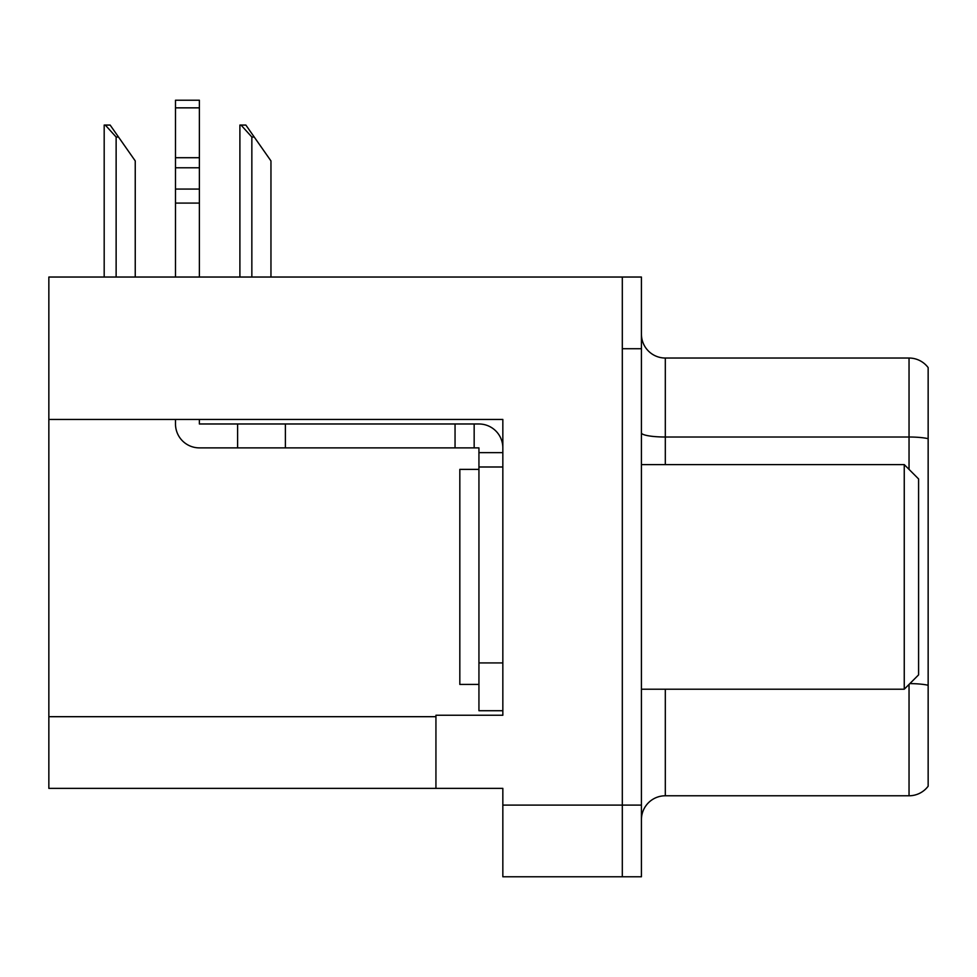 <?xml version="1.0" encoding="UTF-8"?>
<svg xmlns="http://www.w3.org/2000/svg" width="977" height="977" viewBox="0 0 977 977"><rect width="100%" height="100%" fill="white"/><g stroke="black" fill="none" stroke-linecap="round" stroke-linejoin="round"><path stroke-width="1.47" d="M502.837 419.451L502.837 715.249L435.937 715.249L435.937 788.366L502.837 788.366L502.837 876.772L622.312 876.772L622.312 805.097L622.312 876.772L641.425 876.772L641.425 805.097L622.312 805.097L622.312 277.041L48.85 277.041L48.85 419.451L502.837 419.451M48.85 419.451L48.85 788.366L435.937 788.366M641.425 819.666A23.9 23.9 0 0 1 665.313 795.779L909.037 795.779L909.037 684.425M622.312 277.041L641.425 277.041L641.425 348.716L622.312 348.716L622.312 805.097L502.837 805.097M928.15 367.596A23.9 23.9 0 0 0 909.037 358.034A23.9 23.9 0 0 1 928.15 367.596L928.15 786.216A23.9 23.9 0 0 1 909.037 795.779M641.425 348.716L641.425 805.097M928.15 438.673A23.9 4.152 180 0 0 909.037 437.012L909.037 358.034L665.313 358.034A23.9 23.9 0 0 1 641.425 334.146A23.9 23.9 0 0 0 665.313 358.034L665.313 464.6M928.15 440.334L928.15 685.268A23.9 4.152 180 0 0 909.856 683.607M241.014 125.068L245.862 125.068L254.228 137.024L251.846 137.024L241.014 125.068L239.902 125.068L239.902 277.041M270.959 277.041L270.959 160.912L254.228 137.024M105.296 125.068L110.145 125.068L118.51 137.024L116.129 137.024L105.296 125.068L104.185 125.068L104.185 277.041M135.241 277.041L135.241 160.912L118.51 137.024M175.494 419.451L175.494 423.981A23.9 23.9 0 0 0 199.381 447.881L237.606 447.881L237.606 423.981L478.938 423.981A23.9 23.9 0 0 1 502.837 447.893M478.938 710.719L502.837 710.719L478.938 710.719L478.938 447.881L474.163 447.881L474.163 423.981M502.837 452.656L478.938 452.656M502.837 466.994L478.938 466.994M237.606 447.881L455.05 447.881L455.05 423.981M474.163 447.881L455.05 447.881M199.381 419.451L199.381 423.981L237.606 423.981M175.494 277.041L175.494 203.082L199.381 203.082L199.381 277.041M199.381 107.849L175.494 107.849L175.494 100.228L199.381 100.228L199.381 203.082M175.494 203.082L175.494 189.062L199.381 189.062M199.381 167.775L175.494 167.775L175.494 107.849M175.494 167.775L175.494 189.062M199.381 157.712L175.494 157.712M478.938 469.387L459.825 469.387L459.825 684.425L478.938 684.425M904.25 689.212L918.588 674.875L918.588 478.938L904.25 464.6L904.25 689.212L641.425 689.212M641.425 464.6L904.25 464.6M48.85 716.691L435.937 716.691M665.313 689.212L665.313 795.779M909.037 469.387L909.037 437.012L665.313 437.012A23.9 4.152 0 0 1 641.425 432.872M251.846 277.041L251.846 137.024M116.129 277.041L116.129 137.024M502.837 662.931L478.938 662.931M285.394 447.881L285.394 423.981"/></g></svg>
